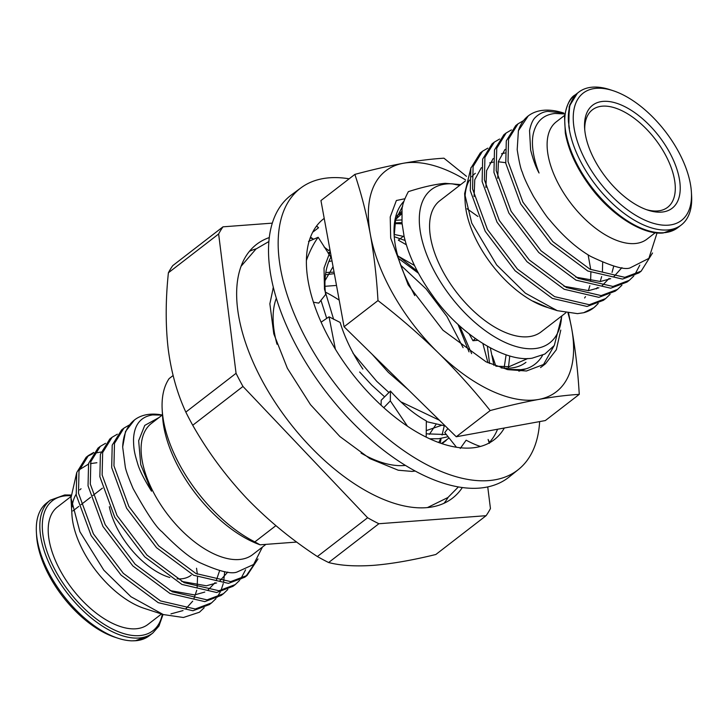 <?xml version="1.0" encoding="UTF-8"?>
<svg xmlns="http://www.w3.org/2000/svg" width="728" height="728" viewBox="0 0 728 728"><rect width="100%" height="100%" fill="white"/><g stroke="black" fill="none" stroke-linecap="round" stroke-linejoin="round"><path stroke-width="1.09" d="M398.471 258.413L418.491 273.264M457.948 324.279L469.023 351.888M324.797 281.044L333.06 266.675M441.223 425.452L426.353 430.576M325.434 274.747L334.334 273.646M435.99 424.442A110.765 57.212 52.3 0 1 435.99 424.469L429.356 434.37M467.058 208.754L477.905 216.453M527.836 358.495L509.081 366.685L496.25 366.22M395.695 219.419L401.838 213.65M394.922 222.914L401.983 222.568M506.106 354.836L504.085 368.159M394.257 236.709L405.105 240.486M487.387 346.319L489.571 363.481M460.478 184.785L452.07 183.82L459.714 185.376M404.704 198.771L396.378 200.5L390.226 216.944L390.681 238.056L408.144 284.775L442.933 330.194L486.104 361.861L507.716 369.633L526.462 370.998L545.509 363.754L556.301 349.768L560.778 330.084M394.139 234.443L403.285 236.336L398.334 240.158L406.333 244.79M328.155 253.171L330.166 251.624L324.015 268.059L324.479 289.18L333.651 319.374M352.989 353.235L376.731 381.317L388.943 392.501M401.501 402.111L439.448 420.265M493.912 365.329L490.354 347.957M404.195 236.818L403.285 236.336M426.299 433.815L446.282 434.561M471.635 353.617L459.559 325.762M417.435 271.298L397.679 255.665M329.12 261.388L332.014 260.942M441.45 443.498L448.976 438.038M325.826 272.518L334.061 272.145M438.766 442.551L440.768 438.474M442.078 435.035L444.262 425.853M400.7 265.192L426.053 288.861L446.992 316.534L463.09 347.666M447.966 436.745L438.757 438.72L429.711 438.811M482.892 343.643L487.96 362.744M445.236 425.944L426.362 421.621M384.593 396.824L371.781 385.139L359.641 371.99M326.708 318.4L320.975 300.364M408.108 389.544L388.333 372.354L372.126 354.272M554.044 345.818L542.942 365.547M561.934 315.816L554.29 345.491L544.881 354.036L532.159 358.176C505.168 362.772 459.477 334.289 432.523 295.422C418.118 275.475 408.645 255.819 404.113 236.473L402.011 223.023L402.029 210.865C401.747 206.606 403.849 200.2 408.353 191.646C422.877 186.987 435.189 184.211 445.281 183.32L460.688 184.621M149.932 635.262L135.89 640.722L133.097 640.822M135.599 640.667L149.995 635.207L152.816 633.023A83.902 43.343 -127.7 0 1 139.03 638.019A83.902 43.343 -127.7 0 1 59.323 581.9A83.902 43.343 -127.7 0 1 50.259 500.2L46.71 502.939A83.902 43.343 52.3 0 0 36.4 532.368A83.902 43.343 52.3 0 0 118.2 638.301A83.902 43.343 52.3 0 0 131.95 640.84L135.599 640.667M169.87 590.545L194.567 594.922L204.805 592.064M207.653 590.399L215.06 582.673M216.198 580.707L219.629 570.615M181.691 581.417L206.388 585.794L216.635 582.937M219.474 581.272L227.746 572.081M158.986 417.572L144.754 425.398L138.666 440.686L140.741 464.637L151.533 491.191C144.108 479.315 139.485 470.133 137.656 463.645C134.543 453.253 133.633 449.686 133.515 439.439C134.107 424.961 140.477 416.78 152.634 414.905L162.171 415.115M122.668 447.001A95.941 49.559 -127.7 0 1 134.525 419.929L125.516 431.504L122.668 447.001L125.252 466.703C125.717 470.051 128.346 477.34 133.124 488.588C146.728 513.149 156.356 527.545 161.998 531.777C178.433 548.584 191.291 558.986 200.555 562.981C218.973 571.271 231.104 574.301 236.946 572.062L253.608 564.491L262.426 547.074M123.906 428.137L121.64 429.884L112.212 445.145L111.684 467.576L126.599 508.208L156.52 547.702L193.703 575.293L228.446 583.374L244.817 577.195L247.083 575.448L230.712 581.617L195.969 573.546L158.786 545.955L128.865 506.451L113.95 465.829L114.478 443.388L123.906 428.137L129.165 425.07M245.928 576.294L254.864 563.181M112.085 437.264L109.819 439.011L100.391 454.272L99.863 476.704L114.778 517.335L144.699 556.829L181.882 584.42L216.626 592.501L232.996 586.322L235.262 584.575L218.891 590.745L184.148 582.673L146.965 555.082L117.044 515.579L102.129 474.956L102.657 452.525L112.085 437.264L117.344 434.197M100.255 446.391L97.989 448.139L88.57 463.399L88.043 485.831L102.948 526.462L132.878 565.965L170.061 593.548L204.805 601.628L221.176 595.449L223.441 593.702L207.071 599.881L172.327 591.8L135.144 564.209L105.223 524.706L90.308 484.084L90.836 461.652L100.255 446.391L105.524 443.325M88.434 455.519L86.168 457.266L76.749 472.527L76.222 494.967L91.127 535.59L121.057 575.093L158.24 602.675L192.984 610.756L209.355 604.586L211.621 602.83L195.25 609.008L160.506 600.928L123.323 573.336L93.393 533.842L78.487 493.211L79.015 470.779L88.434 455.519L93.703 452.452M101.037 452.043L94.276 453.189M92.829 453.662L87.333 456.429M70.962 497.943L71.945 514.76A74.138 38.293 -127.7 0 0 144.217 608.362L163.245 614.541L130.958 596.723L103.831 570.188L79.907 531.74L70.962 497.943L76.668 472.845M257.976 558.967L247.083 575.448M196.542 568.25L197.324 574.201M197.534 577.095L197.115 587.951M196.742 590.271L193.757 599.199M192.702 601.146L185.731 608.881M183.028 610.583L170.962 613.877M204.177 607.753L199.445 612.221L183.392 617.499L163.236 614.541M79.297 469.742L88.37 464.2M90.39 463.618L96.879 462.735M224.679 571.662L223.669 581.708M223.268 583.547L220.984 590.49M220.311 591.964L216.926 597.479M216.007 598.625L211.621 602.83M227.828 589.498L223.441 593.702M245.582 569.833L240.568 579.224M239.649 580.371L235.262 584.575M577.413 93.166L569.196 106.497L568.814 126.053L569.433 128.537L568.432 121.776L569.797 104.732L577.477 93.12L578.733 92.156A83.902 43.343 -127.7 0 1 592.519 87.16A83.902 43.343 -127.7 0 1 609.8 89.617L613.003 90.663A80.417 41.541 52.3 0 0 596.441 88.306A80.417 41.541 52.3 0 0 585.412 160.26A80.417 41.541 52.3 0 0 668.304 225.17A80.417 41.541 52.3 0 0 691.4 192.192A80.417 41.541 52.3 0 0 613.003 90.663M621.921 267.631L613.558 276.986M610.71 278.651L600.473 281.509L575.775 277.131M497.725 178.324L498.407 161.498L505.014 149.422M613.731 266.202L612.048 272.409M609.145 278.387L601.738 286.113M598.889 287.778L588.652 290.636L563.954 286.259M485.904 187.451L486.586 170.625L493.193 158.549M501.537 153.763L504.923 152.989M602.666 262.471L602.402 272.108M601.656 276.567L600.227 281.536M597.324 287.514L596.423 288.861M474.083 196.578L474.765 179.752L481.372 167.677M489.716 162.89L493.102 162.126M498.334 161.789L505.678 162.672M588.133 254.855L590.672 269.16M590.881 272.481L590.581 281.236M589.835 285.695L588.406 290.663M585.503 296.642L584.602 297.989M548.566 307.844L532.942 301.128L547.31 307.425M605.705 298.544L603.43 300.3L587.059 306.47L552.325 298.389L515.133 270.807L485.212 231.304L470.297 190.681L470.825 168.241L480.252 152.98L482.518 151.233L473.1 166.494L472.563 188.925L487.478 229.557L517.408 269.051L554.59 296.642L589.325 304.723L605.705 298.544L610.082 294.339M617.526 289.416L615.26 291.164L598.889 297.343L564.145 289.262L526.963 261.68L497.033 222.177L482.127 181.545L482.655 159.113L492.073 143.853L494.339 142.106L484.921 157.366L484.393 179.798L499.299 220.429L529.229 259.923L566.411 287.514L601.155 295.595L617.526 289.416L621.912 285.212M629.347 280.289L627.081 282.036L610.71 288.215L575.966 280.134L538.784 252.543L508.854 213.049L493.948 172.418L494.476 149.986L503.894 134.726L506.16 132.978L496.742 148.239L496.214 170.671L511.12 211.293L541.05 250.796L578.232 278.387L612.976 286.468L629.347 280.289L633.733 276.085M641.168 271.162L638.902 272.909L622.531 279.088L587.787 271.007L550.605 243.416L520.684 203.922L505.769 163.29L506.297 140.859L515.724 125.598L517.99 123.851L508.563 139.103L508.035 161.543L522.95 202.166L552.87 241.669L590.053 269.26L624.797 277.332L641.168 271.162L652.543 252.989M657.075 232.896L648.866 258.385L630.721 267.576C625.771 270.452 612.448 266.748 590.754 256.438C576.849 248.421 563.144 236.263 549.658 219.965C547.438 217.927 542.051 210.073 533.497 196.423C527.491 185.294 523.769 177.232 522.331 172.236C520.793 169.296 519.082 161.762 517.189 149.649L518.4 130.694L528.219 115.943A95.941 49.559 -127.7 0 1 543.989 110.237A95.941 49.559 -127.7 0 1 563.754 113.049L547.865 111.366C543.352 111.757 539.239 113.723 535.508 117.281C532.878 119.619 530.885 124.069 529.538 130.621L530.621 149.904C533.114 159.714 535.926 167.404 539.057 172.991C533.569 159.123 530.43 142.861 533.87 131.632C537.073 120.621 544.144 114.569 555.082 113.468L564.883 113.959M523.25 120.784L517.99 123.851M634.652 274.938L639.803 265.138M511.429 129.912L506.16 132.978M499.608 139.039L494.339 142.106M487.787 148.166L482.518 151.233M471.025 167.504L464.628 193.593L471.762 223.141L496.687 264.983L525.37 293.166L557.266 310.665L577.495 313.641L583.665 312.731L593.875 307.671L598.261 303.467M269.305 237.565A160.315 82.81 52.3 0 0 256.565 244.371A160.315 82.81 52.3 0 0 273.883 400.464A160.315 82.81 52.3 0 0 426.171 507.689A160.315 82.81 52.3 0 0 452.516 498.152A160.315 82.81 52.3 0 0 462.335 487.551M312.412 238.447A160.315 82.81 52.3 0 0 310.237 237.838M487.742 486.923L490.445 508.535A197.115 101.82 -127.7 0 1 486.086 515.697L378.879 523.732A197.115 101.82 -127.7 0 1 367.613 517.745L242.97 386.459A197.115 101.82 -127.7 0 1 236.063 373.309L218.637 233.988A197.115 101.82 -127.7 0 1 222.996 226.827L272.336 223.132M222.996 226.827L172.754 265.62A197.115 101.82 -127.7 0 0 168.396 272.782L218.637 233.988M236.063 373.309L185.822 412.103C177.177 393.466 171.317 372.527 168.241 349.294C165.474 325.662 165.52 300.164 168.396 272.782M242.97 386.459L192.729 425.252A197.115 101.82 -127.7 0 1 185.822 412.103M367.613 517.745L317.372 556.538C290.963 539.239 267.24 519.637 246.173 497.743C225.334 475.475 207.516 451.305 192.729 425.252M378.879 523.732L328.637 562.526A197.115 101.82 -127.7 0 1 317.372 556.538M486.086 515.697L435.844 554.49C412.266 560.278 391.436 563.9 373.364 565.356C355.401 566.575 340.495 565.629 328.637 562.526M296.733 542.06L260.06 544.808A102.047 52.707 -127.7 0 1 162.59 416.653L162.198 409.919A109.027 56.311 52.3 0 1 169.124 378.606L173.1 375.53M162.198 409.919A109.027 56.311 52.3 0 0 254.855 541.896L275.894 525.652M260.06 544.808L254.855 541.896M265.929 544.362L252.671 554.609A82.856 42.797 -127.7 0 1 239.048 559.532A82.856 42.797 -127.7 0 1 160.342 504.113A82.856 42.797 -127.7 0 1 151.388 423.441L162.49 414.869M161.507 613.977L148.03 624.378A74.138 38.293 -127.7 0 1 135.845 628.792A74.138 38.293 -127.7 0 1 65.42 579.206A74.138 38.293 -127.7 0 1 57.412 507.025L70.898 496.605M118.2 638.301L114.997 637.255A80.417 41.541 -127.7 0 1 36.6 535.726L36.4 532.368M191.191 575.193A61.58 31.805 -127.7 0 1 181.072 578.851A61.58 31.805 -127.7 0 1 177.086 578.842M169.806 577.486A61.58 31.805 -127.7 0 1 109.327 506.67M339.193 300.154A118.618 61.27 52.3 0 0 325.216 292.019M414.196 471.189A118.618 61.27 52.3 0 0 415.051 470.97M440.222 443.07A118.618 61.27 52.3 0 0 441.077 438.429M256.247 248.812A160.315 82.81 52.3 0 0 249.458 251.306M444.016 503.275A160.315 82.81 52.3 0 0 448.148 497.333M452.07 183.82A96.815 50.005 52.3 0 0 447.247 183.893A96.815 50.005 52.3 0 0 433.961 270.516A96.815 50.005 52.3 0 0 533.76 348.676A96.815 50.005 52.3 0 0 561.616 316.061M465.292 181.063L439.858 200.701A82.856 42.797 52.3 0 0 448.812 281.381A82.856 42.797 52.3 0 0 527.527 336.8A82.856 42.797 52.3 0 0 541.141 331.868L565.783 312.84M583.665 312.731A95.941 49.559 52.3 0 0 593.475 307.99A95.941 49.559 52.3 0 0 597.879 303.649M518.4 130.694A95.941 49.559 -127.7 0 1 528.219 115.943M564.682 115.333L556.329 121.794A74.138 38.293 52.3 0 0 564.327 193.976A74.138 38.293 52.3 0 0 634.761 243.561A74.138 38.293 52.3 0 0 646.946 239.157L655.3 232.696M568.432 121.776A83.902 43.343 -127.7 0 1 578.733 92.156M691.4 192.192L691.6 195.55A83.902 43.343 -127.7 0 1 681.29 224.979A83.902 43.343 -127.7 0 1 667.494 229.966A83.902 43.343 -127.7 0 1 568.914 126.708M603.303 101.365A65.065 33.606 -127.7 0 1 670.37 153.89A65.065 33.606 -127.7 0 1 661.443 212.112A65.065 33.606 -127.7 0 1 648.038 210.201A65.065 33.606 -127.7 0 1 584.611 128.055A65.065 33.606 -127.7 0 1 603.303 101.365M646.409 209.646A61.58 31.805 52.3 0 0 657.52 210.965A61.58 31.805 52.3 0 0 667.64 207.307A61.58 31.805 52.3 0 0 660.988 147.347A61.58 31.805 52.3 0 0 602.493 106.161A61.58 31.805 52.3 0 0 592.374 109.828A61.58 31.805 52.3 0 0 584.739 129.775M276.34 298.225A110.765 57.212 52.3 0 0 277.013 344.235M361.07 453.107A110.765 57.212 52.3 0 0 405.423 465.401M324.761 286.322L336.5 285.44M273.391 287.496A118.618 61.27 52.3 0 0 272.982 288.233M134.525 419.929A95.941 49.559 -127.7 0 1 150.296 414.223A95.941 49.559 -127.7 0 1 162.298 415.015M135.89 640.722A83.902 43.343 52.3 0 0 149.267 635.762A83.902 43.343 52.3 0 0 149.559 635.544M72.081 507.061A74.138 38.293 -127.7 0 1 76.122 494.285M79.743 489.88A74.138 38.293 -127.7 0 1 81.054 488.761M475.329 173.309A82.856 42.797 52.3 0 0 471.744 176.786M469.46 180.071A82.856 42.797 52.3 0 0 465.046 198.198M464.637 193.593L465.147 202.366A82.856 42.797 52.3 0 0 545.918 306.979L547.11 307.371M539.648 421.594A177.932 91.91 -127.7 0 1 518.509 469.442A177.932 91.91 -127.7 0 1 408.117 453.617A177.932 91.91 -127.7 0 1 293.075 311.093A177.932 91.91 -127.7 0 1 301.037 187.797A177.932 91.91 -127.7 0 1 349.158 178.806M518.509 469.442L509.2 476.94A178.169 92.028 -127.7 0 1 398.653 461.088A178.169 92.028 -127.7 0 1 283.456 318.373A178.169 92.028 -127.7 0 1 291.428 194.904L301.037 187.797M504.34 428.009A139.548 72.081 -127.7 0 1 493.684 440.121A139.548 72.081 -127.7 0 1 480.48 446.437L480.407 446.455A139.548 72.081 -127.7 0 1 408.308 426.781A139.548 72.081 -127.7 0 1 407.48 426.235L390.326 400.882L390.436 391.045C402.22 404.258 414.186 414.223 426.335 420.939L426.199 437.137M497.561 429.247A139.312 71.954 -127.7 0 1 489.462 442.369M492.274 355.755A139.312 71.954 -127.7 0 1 495.759 366.038M407.471 426.226A139.548 72.081 -127.7 0 1 335.381 349.194L329.038 316.816L340.113 322.422C345.063 338.42 352.661 353.972 362.89 369.069M324.215 218.373A139.548 72.081 -127.7 0 0 323.123 219.219A139.548 72.081 -127.7 0 0 306.406 260.351L306.397 260.442A139.548 72.081 -127.7 0 0 335.308 349.076L335.371 349.194M480.48 446.437L480.48 446.446C476.885 445.381 472.099 443.297 466.129 440.203L460.233 448.484M313.44 302.229L318.746 303.121L325.607 294.503C323.842 279.452 325.607 267.012 330.894 257.202L318.154 237.264L308.508 241.441M306.397 260.442C309.6 251.46 313.513 243.734 318.154 237.264M312.685 232.232L318.564 227.737L316.616 225.944M329.893 249.404L328.774 250.632L329.866 249.249M328.774 250.632L324.106 246.983M313.577 239.266L310.501 237.119M318.564 227.737L316.443 226.171M414.505 265.493L399.526 256.92M477.805 340.313L472.954 340.713L475.348 338.593M472.954 340.713L469.178 333.961M489.707 442.888L488.097 439.448L489.325 443.325M456.483 447.265L444.772 432.569L447.884 428.537M383.783 407.689L390.326 400.882M381.081 405.232L381.19 400.245L390.436 391.045M321.121 322.167L329.038 316.816M506.752 369.414L520.848 369.678L526.089 368.823L518.864 371.171M401.993 211.275L396.714 216.143M401.82 219.938L395.468 220.302M508.371 368.222L509.755 355.974M397.661 215.033L401.847 213.35M394.194 235.872L395.586 219.856L402.702 206.024M414.751 295.604L408.171 282.628A104.668 54.063 -127.7 0 1 394.148 235.217A104.668 54.063 -127.7 0 1 403.822 201.392M466.475 176.331L443.944 158.194C431.54 158.941 417.999 160.633 403.321 163.263C388.506 166.002 372.354 169.706 354.864 174.392C361.297 193.612 366.457 213.632 370.343 234.462C374.101 255.382 376.649 277.423 377.978 300.582C399.372 317.08 419.374 334.407 438.001 352.543C456.492 370.789 473.892 390.126 490.181 410.565C507.671 405.887 523.823 402.175 538.638 399.445C553.316 396.806 566.857 395.122 579.26 394.367C577.932 371.207 575.384 349.167 571.626 328.246L568.604 313.286M465.529 179.88A139.548 72.081 52.3 0 0 403.321 163.263A139.548 72.081 52.3 0 0 370.343 234.462A139.548 72.081 52.3 0 0 438.001 352.543A139.548 72.081 52.3 0 0 538.638 399.445A139.548 72.081 52.3 0 0 571.626 328.246A139.548 72.081 52.3 0 0 568.04 313.213M354.864 174.392L320.948 200.573L344.071 326.763L456.265 436.755L545.345 420.556L579.26 394.367M490.181 410.565L456.265 436.755M377.978 300.582L344.071 326.763M501.091 367.868A97.689 50.46 52.3 0 0 513.613 367.667A97.689 50.46 52.3 0 0 525.953 362.326M542.615 355.219A104.668 54.063 -127.7 0 1 526.089 368.823M394.785 223.742A97.689 50.46 -127.7 0 1 402.093 223.942M70.871 495.768A82.164 42.442 52.3 0 0 66.011 495.786A82.164 42.442 52.3 0 0 54.736 569.296A82.164 42.442 52.3 0 0 139.43 635.626A82.164 42.442 52.3 0 0 162.317 614.241M677.741 227.718L663.299 232.96C643.834 235.244 612.057 216.18 590.554 187.087C576.922 168.75 568.504 150.705 565.31 132.969L564.537 116.689C566.684 104.723 570.233 97.452 575.184 94.895A83.902 43.343 52.3 0 0 584.238 176.586A83.902 43.343 52.3 0 0 663.954 232.705A83.902 43.343 52.3 0 0 677.741 227.718L681.29 224.979M102.384 488.17L92.82 495.55M90.554 497.297L80.999 504.677M78.733 506.424L72.882 510.947M441.996 443.68L446.2 440.44M50.259 500.2L64.701 494.958L70.862 495.022M163.036 614.478L158.959 626.035L152.816 633.023M149.859 635.317L149.267 635.762M540.558 367.576L545.509 363.754M575.184 94.895L577.34 93.22M548.166 307.707L557.266 310.665M458.385 486.941L447.893 497.533L427.436 507.58M268.896 241.532L255.992 249.003L241.095 266.257M415.169 471.034L412.075 471.416L398.243 470.224L369.897 458.613L339.921 436.554L310.501 404.677L287.378 368.295L273.792 333.852L269.861 303.822L273.355 287.369M312.576 238.556L310.146 238.092"/></g></svg>
